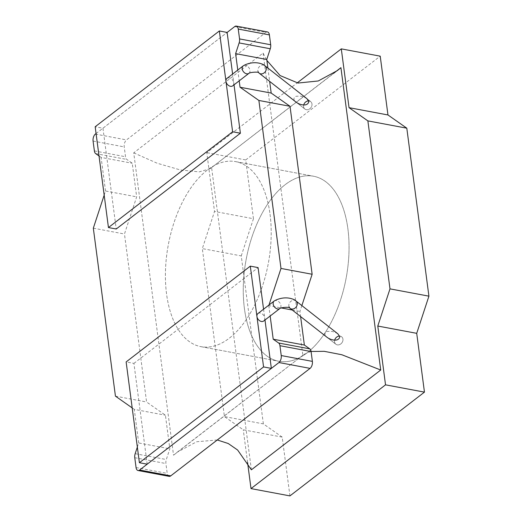 <?xml version="1.0" encoding="UTF-8"?>
<svg xmlns="http://www.w3.org/2000/svg" width="522" height="522" viewBox="0 0 522 522"><rect width="100%" height="100%" fill="white"/><g stroke="black" fill="none" stroke-linecap="round" stroke-linejoin="round"><path stroke-width="0.39" stroke-dasharray="2.61 1.96" d="M289.938 495.9L282.2 437.11L243.272 429.808L224.434 416.589L202.321 248.609L214.522 211.436L206.784 152.646L297.175 82.913M282.2 437.11L263.362 423.884L224.434 416.589M263.362 423.884L241.249 255.904L202.321 248.609M241.249 255.904L253.451 218.738L214.522 211.436M253.451 218.738L245.712 159.941L206.784 152.646M245.712 159.941L380.225 56.167M247.572 462.453L243.272 429.808M307.21 352.728A94.13 50.849 100.6 0 1 278.813 361.257A94.13 50.849 100.6 0 1 246.175 259.369A94.13 50.849 100.6 0 1 313.5 176.221A94.13 50.849 100.6 0 1 347.893 228.825A94.13 50.849 100.6 0 1 307.21 352.728A94.13 50.849 -79.4 0 0 347.893 228.825A94.13 50.849 -79.4 0 0 313.5 176.221A94.13 50.849 -79.4 0 0 246.175 259.369A94.13 50.849 -79.4 0 0 278.813 361.257A94.13 50.849 -79.4 0 0 307.21 352.728M270.037 214.229A94.13 50.849 100.6 0 1 253.333 307.726A94.13 50.849 100.6 0 1 200.957 346.66A94.13 50.849 100.6 0 1 168.319 244.772A94.13 50.849 100.6 0 1 235.644 161.624A94.13 50.849 100.6 0 1 270.037 214.229A94.13 50.849 100.6 0 1 253.333 307.726A94.13 50.849 100.6 0 1 200.957 346.66A94.13 50.849 100.6 0 1 168.319 244.772A94.13 50.849 100.6 0 1 235.644 161.624A94.13 50.849 100.6 0 1 270.037 214.229M267.89 68.056L269.646 81.399M237.778 70.052L239.2 80.845M301.86 305.585L299.935 311.445L300.607 316.567M268.98 305.037L268.791 305.605L281.391 307.967M292.235 310.003L299.935 311.445M268.791 305.605L270.161 316.012M169.148 476.351A5.305 2.864 100.6 0 1 167.203 473.382L165.911 463.536A5.305 2.864 100.6 0 1 166.322 459.53L169.839 448.809L165.415 415.218L146.578 401.992L124.464 234.013L136.666 196.846L132.249 163.249L126.813 159.438A5.305 2.864 100.6 0 1 125.521 156.744L124.223 146.897A5.305 2.864 100.6 0 1 126.52 139.909L265.855 32.416A5.305 2.864 100.6 0 1 267.46 31.94M137.345 447.093L138.702 442.976L169.839 448.809M138.702 442.976L134.278 409.378L165.415 415.218M134.278 409.378L132.19 407.91M115.44 396.152L146.578 401.992M93.321 228.179L124.464 234.013M104.178 195.124L105.529 191.006L136.666 196.846M105.529 191.006L101.105 157.409L132.249 163.249M101.105 157.409L99.017 155.947M96.068 133.541L227.129 32.436L102.958 128.223L95.174 126.761M334.693 340.076A4.705 3.895 -51.9 0 0 335.848 344.207A4.705 3.895 -51.9 0 0 339.307 344.709A4.705 3.895 -51.9 0 0 342.941 339.143A4.705 3.895 -51.9 0 0 341.656 336.801A4.705 3.895 -51.9 0 0 339.652 336.096M337.864 333.832C334.537 331.77 331.359 330.974 328.325 331.424C325.415 331.039 323.053 334.628 326.955 337.238L335.848 344.207A4.705 3.895 -51.9 0 0 339.307 344.709A4.705 3.895 -51.9 0 0 342.771 341.081A4.705 3.895 -51.9 0 0 341.656 336.801A4.705 3.895 -51.9 0 0 335.685 338.099A4.705 3.895 -51.9 0 0 335.848 344.207L326.974 337.251M308.691 100.922A4.705 3.895 128.1 0 1 310.694 101.633A4.705 3.895 128.1 0 1 311.98 103.976A4.705 3.895 128.1 0 1 309.709 108.837A4.705 3.895 128.1 0 1 304.887 109.039A4.705 3.895 128.1 0 1 303.732 104.902M306.903 98.658C303.576 96.603 300.398 95.8 297.364 96.257C294.454 95.872 292.092 99.461 295.994 102.064M217.282 439.974L196.644 441.762L177.108 452.287L173.532 455.217L133.73 152.855L263.068 53.074L266.886 60.428M311.073 351.482L304.13 354.294L173.532 455.217M263.068 53.074L302.877 355.436M133.73 152.855L157.174 163.229L180.56 170.015L199.247 171.875L210.327 168.586L333.669 73.263M251.389 469.807L211.58 167.445M234.026 84.832L232.603 74.039M102.958 128.223L116.23 229.008M263.564 309.213L264.987 320.006M147.191 464.182L133.919 363.39L126.135 361.935M133.919 363.39L258.09 267.603M296.131 301.096L295.948 300.946A4.705 3.895 -51.9 0 0 290.813 301.383A4.705 3.895 -51.9 0 0 289.005 306.695A4.705 3.895 -51.9 0 0 289.54 307.745M274.167 301.031A4.705 3.386 -127.6 0 1 279.694 302.649A4.705 3.386 -127.6 0 1 279.975 308.437M257.953 313.539A4.705 3.386 -127.6 0 1 263.512 315.197A4.705 3.386 -127.6 0 1 263.708 320.991M307.236 101.137A4.705 3.895 128.1 0 1 310.694 101.633A4.705 3.895 128.1 0 1 310.858 107.741A4.705 3.895 128.1 0 1 304.887 109.039A4.705 3.895 128.1 0 1 303.771 104.759A4.705 3.895 128.1 0 1 307.236 101.137M258.579 72.578A4.705 3.895 128.1 0 1 258.044 71.527A4.705 3.895 128.1 0 1 261.529 65.283A4.705 3.895 128.1 0 1 264.987 65.779L265.169 65.929M249.014 73.269A4.705 3.386 52.4 0 0 249.549 68.832A4.705 3.386 52.4 0 0 245.529 65.387A4.705 3.386 52.4 0 0 243.206 65.863M232.747 85.823A4.705 3.386 52.4 0 0 233.354 81.386A4.705 3.386 52.4 0 0 229.315 77.895A4.705 3.386 52.4 0 0 226.998 78.372M136.066 467.549L167.203 473.382M134.767 457.696L165.911 463.536M135.178 453.69L166.322 459.53M95.676 153.599L126.813 159.438M94.378 150.91L125.521 156.744M93.079 141.057L124.223 146.897M95.376 134.076L126.52 139.909M234.711 26.583L265.855 32.416M200.957 346.66L278.813 361.257L200.957 346.66M235.644 161.624L313.5 176.221L235.644 161.624M296.013 102.077L304.887 109.039L296.013 102.077M306.943 98.691L310.694 101.633L306.982 98.717M177.108 452.287L304.13 354.294M210.327 168.586L337.349 70.594"/><path stroke-width="0.78" d="M297.175 82.913L341.297 48.872L349.035 107.662L367.873 120.889L389.993 288.868L377.784 326.041L385.53 384.831L251.01 488.605L247.572 462.453M349.035 107.662L387.963 114.964L380.225 56.167L341.297 48.872M387.963 114.964L406.801 128.184L367.873 120.889M406.801 128.184L428.921 296.163L389.993 288.868M428.921 296.163L416.713 333.336L377.784 326.041M416.713 333.336L424.458 392.126L385.53 384.831M424.458 392.126L289.938 495.9L251.01 488.605M232.603 74.039L227.129 32.436L234.711 26.583A5.305 2.864 100.6 0 1 236.316 26.1A5.305 2.864 100.6 0 1 238.254 29.069L239.552 38.915A5.305 2.864 100.6 0 1 239.135 42.921L235.618 53.636L266.762 59.475L267.89 68.056M269.646 81.399L271.186 93.073L290.023 106.292L312.136 274.272L301.86 305.585M235.618 53.636L237.778 70.052M239.2 80.845L240.042 87.233L271.186 93.073M240.042 87.233L258.879 100.459L290.023 106.292M258.879 100.459L280.993 268.438L312.136 274.272M280.993 268.438L268.98 305.037M281.391 307.967L292.235 310.003M300.607 316.567L304.359 345.042L309.787 348.853A5.305 2.864 100.6 0 1 311.079 351.541L312.378 361.387A5.305 2.864 100.6 0 1 310.088 368.375L170.746 475.868A5.305 2.864 100.6 0 1 169.148 476.351L138.004 470.511A5.305 2.864 100.6 0 1 136.066 467.549L134.767 457.696A5.305 2.864 100.6 0 1 135.178 453.69L137.345 447.093M270.161 316.012L273.215 339.202L304.359 345.042M273.215 339.202L278.644 343.013A5.305 2.864 100.6 0 1 279.942 345.701L281.234 355.554A5.305 2.864 100.6 0 1 278.944 362.536L139.602 470.035A5.305 2.864 100.6 0 1 138.004 470.511M132.19 407.91L115.44 396.152L93.321 228.179L104.178 195.124M99.017 155.947L95.676 153.599A5.305 2.864 100.6 0 1 94.378 150.91L93.079 141.057A5.305 2.864 100.6 0 1 95.376 134.076L96.068 133.541M236.316 26.1L267.46 31.94A5.305 2.864 100.6 0 1 269.398 34.902L270.69 44.755A5.305 2.864 100.6 0 1 270.279 48.761L266.762 59.475M339.652 336.096A4.705 3.895 -51.9 0 0 334.693 340.076M289.54 307.745A4.705 3.895 -51.9 0 0 290.134 308.358L326.974 337.251C330.909 340.279 338.778 342.073 339.789 336.67L337.864 333.832M303.732 104.902A4.705 3.895 128.1 0 1 307.236 101.137A4.705 3.895 128.1 0 1 308.691 100.922M295.994 102.064L296.013 102.077C299.948 105.111 307.817 106.906 308.828 101.503L306.903 98.658M266.886 60.428L280.105 75.566L298.036 83.044L318.257 80.975L337.349 70.594L340.925 67.664L380.727 370.026L341.871 354.758L324.201 351.319L311.073 351.482M380.727 370.026L251.389 469.807L237.654 450.055L228.244 443.524L217.282 439.974M333.669 73.263L340.925 67.664M232.61 131.759L219.344 30.974L95.174 126.761L108.445 227.553L232.61 131.759L240.394 133.221L234.026 84.832M227.129 32.436L219.344 30.974M240.394 133.221L116.23 229.008L108.445 227.553M250.306 266.142L263.571 366.933L139.407 462.72L126.135 361.935L250.306 266.142L258.09 267.603L263.564 309.213M264.987 320.006L271.355 368.388L263.571 366.933M271.355 368.388L147.191 464.182L139.407 462.72M290.134 308.358A4.705 3.895 -51.9 0 0 293.592 308.854A4.705 3.895 -51.9 0 0 296.607 301.651A4.705 3.895 -51.9 0 0 295.948 300.946M279.923 308.482A4.705 3.386 -127.6 0 1 277.6 308.959A4.705 3.386 -127.6 0 1 273.626 305.611A4.705 3.386 -127.6 0 1 273.991 301.181M279.746 308.619L263.708 320.991A4.705 3.386 -127.6 0 1 261.385 321.467A4.705 3.386 -127.6 0 1 257.346 317.976A4.705 3.386 -127.6 0 1 257.953 313.539L274.167 301.031M264.987 65.779A4.705 3.895 128.1 0 1 265.646 66.483A4.705 3.895 128.1 0 1 264.765 72.323A4.705 3.895 128.1 0 1 259.173 73.184A4.705 3.895 128.1 0 1 258.579 72.578M243.03 66.013A4.705 3.386 52.4 0 0 243.5 71.782A4.705 3.386 52.4 0 0 248.961 73.315M243.206 65.863L226.998 78.372A4.705 3.386 52.4 0 0 227.187 84.166A4.705 3.386 52.4 0 0 232.747 85.823L248.785 73.445M278.644 343.013L309.787 348.853M279.942 345.701L311.079 351.541M281.234 355.554L312.378 361.387M278.944 362.536L310.088 368.375M139.602 470.035L170.746 475.868M238.254 29.069L269.398 34.902M239.552 38.915L270.69 44.755M239.135 42.921L270.279 48.761M296.131 301.096L337.943 333.891M296.352 301.325L294.467 299.785C288.751 297.207 282.676 297.246 276.242 299.902L274.376 300.887M289.064 306.871L289.717 307.836C289.71 306.929 280.947 307.204 279.577 308.704M259.173 73.184L296.013 102.077M265.169 65.929L306.982 98.717M265.391 66.157L263.506 64.611C257.79 62.04 251.715 62.079 245.281 64.728L243.415 65.72M258.103 71.697L258.755 72.662C258.749 71.762 249.986 72.029 248.616 73.537"/></g></svg>
